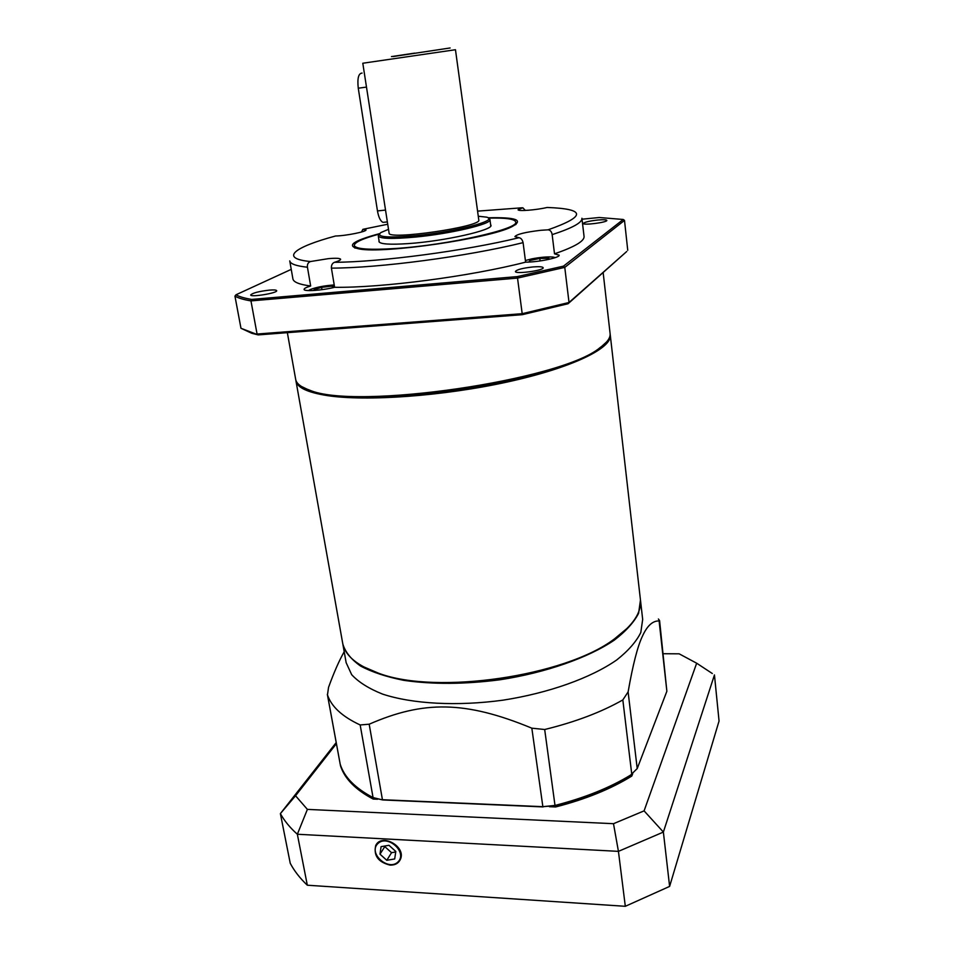 <?xml version="1.0" encoding="UTF-8"?>
<svg xmlns="http://www.w3.org/2000/svg" width="954" height="954" viewBox="0 0 954 954"><rect width="100%" height="100%" fill="white"/><g stroke="black" fill="none" stroke-linecap="round" stroke-linejoin="round"><path stroke-width="1.43" d="M354.53 247.038L355.222 248.112M515.542 224.727L515.887 223.498M488.054 217.798C516.317 217.071 524.199 220.064 511.702 226.802C489.175 238.548 384.438 253.824 359.491 249.006C345.598 246.12 352.288 240.992 379.585 233.623M606.517 342.021L599.005 348.842C561.274 381.23 356.104 411.162 310.694 390.901L301.547 386.513M287.357 332.672L295.68 379.382C296.408 383.591 300.999 387.145 309.442 390.067C355.091 410.423 562.037 380.229 599.959 347.685C607.221 342.474 610.608 337.752 610.095 333.518L603.143 272.498M532.952 266.941C522.637 268.098 516.794 269.624 515.422 271.485C515.053 274.442 544.269 270.483 543.184 267.716C542.647 266.715 539.225 266.452 532.952 266.941M597.681 220.028C589.214 221.018 584.444 222.163 583.371 223.451C582.977 225.549 607.662 222.33 606.839 220.386C606.35 219.647 603.298 219.527 597.681 220.028M269.314 290.123C258.701 291.399 252.488 293.009 250.687 294.965C250.473 297.541 277.829 293.021 276.684 290.672C276.338 289.933 273.881 289.754 269.314 290.123M334.711 236.234L335.569 235.996C345.861 235.841 367.051 231.56 365.978 229.878L362.878 229.33L361.53 232.001M554.512 253.824C574.702 246.883 584.552 241.076 584.051 236.389L581.928 218.263C582.393 222.556 572.46 228.018 552.151 234.636L554.512 253.824L559.127 255.171C560.26 257.628 538.199 262.231 525.606 262.147L523.09 242.65C467.365 256.459 378.905 268.134 331.408 268.122C331.265 265.14 332.29 263.197 334.472 262.302C338.61 261.086 340.661 260.084 340.626 259.285C340.041 258.2 335.951 257.985 328.343 258.653L310.515 261.527C308.13 262.398 307.116 264.294 307.438 267.227C296.157 265.999 290.266 263.888 289.754 260.883L292.902 278.866C293.462 282.145 299.377 284.519 310.67 285.997L307.438 267.227M331.408 268.122L334.615 287.297C322.094 290.481 303.837 291.721 304.087 289.408C304.064 288.454 306.258 287.321 310.67 285.997M552.151 234.636C551.674 231.691 550.315 230.081 548.073 229.819L540.835 230.296C525.606 232.084 516.961 234.183 514.898 236.592L519.036 237.713C521.015 238.059 522.363 239.704 523.09 242.65M525.332 210.44L522.828 207.769L518.07 209.713C517.617 211.49 536.208 210.071 547.119 207.471L548.431 207.507M334.615 287.297C382.041 287.941 470.167 276.421 525.606 262.147M291.232 269.374L235.96 294.798C239.263 296.67 244.486 298.22 251.653 299.425L517.283 276.6L563.48 266.142L623.248 219.48L599.279 217.512L582.035 219.205M627.744 250.282L624.5 220.398L564.768 267.382L569.025 302.49L626.73 251.498L568.059 303.742L522.279 314.689L258.188 334.902L251.796 333.292L240.968 328.283L234.946 296.134C238.273 298.065 243.616 299.663 250.962 300.904L257.067 334.031L522.196 313.687L517.533 278.091L250.962 300.904L251.653 299.425M240.968 328.283L258.188 334.902M522.279 314.689L522.196 313.687L569.025 302.49L568.059 303.742M563.48 266.142L564.768 267.382L517.533 278.091L517.283 276.6M624.5 220.398L623.248 219.48M235.96 294.798L234.946 296.134M297.135 382.661C300.128 388.195 310.205 392.297 327.353 394.98C365.06 400.787 438.411 395.91 501.601 382.614C564.887 369.353 607.281 350.356 609.642 337.072M610.143 334.282L610.274 335.045C612.325 348.067 572.197 367.791 507.6 381.946C443.145 396.137 366.014 401.622 327.055 395.564C307.498 392.44 297.135 387.551 295.955 380.896L295.859 380.133M627.708 627.851L613.637 639.597C564.649 676.529 437.242 695.12 379.74 673.727L362.89 666.488M295.955 380.896L342.641 643.008C344.728 654.659 355.401 664.27 374.683 671.854L379.334 673.488C436.992 694.941 564.828 676.291 613.959 639.263C633.015 625.55 641.839 612.325 640.408 599.577L610.274 335.045M640.456 600.066L638.596 613.303C634.04 622.235 625.955 631.178 614.34 640.11C588.368 657.711 546.105 672.642 500.063 679.761C464.693 684.328 432.603 684.519 403.792 680.345C386.298 676.851 371.881 672.069 360.505 665.999C351.12 659.357 345.217 652.011 342.82 643.986L342.736 643.497M640.528 600.555L642.674 619.42L640.802 632.514C636.294 641.672 628.269 650.819 616.725 659.953C590.92 677.924 548.872 693.057 503.032 700.164C457.073 706.449 412.45 703.957 382.59 694.107C368.924 688.657 358.621 682.182 351.68 674.693L346.147 662.672L342.82 643.986M327.341 694.321L340.196 764.214C344.263 777.105 355.222 788.231 373.062 797.58L360.171 724.957C342.259 716.645 331.36 706.604 327.472 694.858L328.546 687.357C333.96 672.427 339.171 660.55 344.203 651.749M360.171 724.957L369.186 724.205L382.435 799.714L542.862 806.679L555.145 805.403C584.611 797.866 609.749 787.777 630.546 775.125L637.212 768.566L666.87 691.245L659.596 620.637L658.391 618.991M531.831 728.176L544.686 729.512C575.334 721.999 601.378 712.137 622.831 699.926L631.775 774.362L630.129 775.519C609.415 788.123 584.385 798.176 555.037 805.689L542.862 806.679L531.831 728.176C465.158 700.594 423.314 700.558 369.186 724.205M622.831 699.926L628.114 691.924L637.212 768.566M666.87 691.245L659.107 620.959C652.679 620.66 647.086 625.824 642.328 636.437C637.57 646.442 632.824 664.938 628.114 691.924M543.124 806.917L382.781 799.953L373.682 797.878M373.062 797.58L382.781 799.953M414.692 53.126L391.462 56.596L414.692 53.126M388.505 229.318L380.873 232.561C375.614 237.045 387.109 238.106 415.336 235.721C456.167 231.929 500.409 220.052 486.504 217.142L478.264 216.224M488.603 218.383L489.951 219.611C492.204 223.892 450.682 233.778 415.121 237.093C392.058 239.156 379.775 238.762 378.285 235.9L379.227 234.338M389.089 233.074C387.396 240.503 482.533 226.623 478.789 219.992L455.463 49.727L362.794 63.238L389.089 233.074M490.63 224.619L490.94 225.216C493.695 230.021 444.314 241.207 408.3 243.604C389.745 244.82 379.954 244.141 378.941 241.565L379.06 240.885M488.448 218.144C505.584 217.703 514.659 218.955 515.685 221.924C519.942 228.745 448.213 245.059 396.005 248.457C369.544 250.151 355.627 249.149 354.28 245.464C354.411 242.34 362.758 238.536 379.31 234.064M334.222 284.948C324.813 285.604 316.883 287.094 310.432 289.444L308.428 290.588M334.556 286.927L332.219 286.105L321.593 287.357L314.045 289.766L315.631 290.362M321.987 289.658L321.593 287.357M332.505 287.786L332.219 286.105M390.043 865.111C395.147 865.242 398.629 863.263 400.465 859.196C406.285 846.46 381.397 832.806 375.709 845.554C373.467 855.655 378.237 862.166 390.043 865.111M336.392 743.691L295.549 795.755L307.391 809.386L297.35 834.249L307.319 885.217L625.311 906.3L618.43 851.362L297.35 834.249C290.028 827.726 284.364 820.845 280.381 813.607L336.19 742.582M307.319 885.217C299.985 878.276 294.285 870.966 290.243 863.298L280.381 813.607L295.549 795.755M644.093 810.864L663.376 832.067L669.613 886.409L719.054 721.021L714.451 674.931L663.376 832.067L618.43 851.362L613.494 823.696L644.093 810.864L696.67 663.209L679.165 653.824L663.257 653.728M625.311 906.3L669.613 886.409M340.387 764.81L340.328 764.881C344.418 777.701 355.305 788.767 373.002 798.081L374.207 798.14M554.179 805.891L555.49 805.951C585.386 798.271 610.775 787.98 631.667 775.077L632.001 774.219M307.391 809.386L613.494 823.696M340.328 764.881L340.506 765.812C344.597 778.643 355.484 789.721 373.169 799.058L377.51 799.249M549.409 806.702L555.633 806.965C585.517 799.285 610.906 788.982 631.786 776.067L632.681 773.766M555.633 806.965L555.49 805.951M631.786 776.067L631.667 775.077M373.169 799.058L373.002 798.081M712.316 673.512L696.67 663.209M555.311 257.604L552.915 257.031C547.322 256.638 540.286 257.246 531.807 258.868L525.392 260.525M548.359 259.476L548.944 258.236L539.809 258.451L529.756 260.514L528.921 262.052M529.947 261.992L529.756 260.514M540.131 260.943L539.809 258.451M379.99 854.164L386.787 860.305L394.694 858.958L395.803 851.445L388.97 845.292L381.063 846.663L379.99 854.164L384.808 846.615L391.545 852.685L386.787 860.305M384.891 845.995L384.808 846.615M391.545 852.685L395.719 851.97M362.079 73.076C358.477 73.339 357.213 78.383 358.263 88.209L377.462 210.929C378.643 217.44 380.503 221.256 383.043 222.365L384.522 222.21M521.957 207.793L477.572 211.132M387.729 224.238L363.474 229.198M335.569 235.996C294.059 247.122 278.997 258.522 310.515 261.527M334.472 262.302C380.479 262.064 465.182 250.854 519.036 237.713M548.073 229.819C586.34 216.331 586.03 208.878 547.119 207.471M544.686 729.512L555.037 805.689M327.472 694.858L340.196 764.214M393.203 56.536L450.133 47.974L393.203 56.536M377.76 843.694C367.97 853.258 388.278 871.586 397.997 861.939C407.978 852.411 387.407 833.856 377.76 843.694M366.491 87.088L358.263 88.209M385.535 210.071L377.462 210.929M599.005 348.842L599.959 347.685M310.694 390.901L309.442 390.067M251.796 333.292L250.461 332.386M490.797 225.895L489.951 219.611M379.263 242.161L378.285 235.9M354.28 245.464L354.685 247.933M515.685 221.924L516.007 224.405M387.36 221.924L383.043 222.365"/></g></svg>
